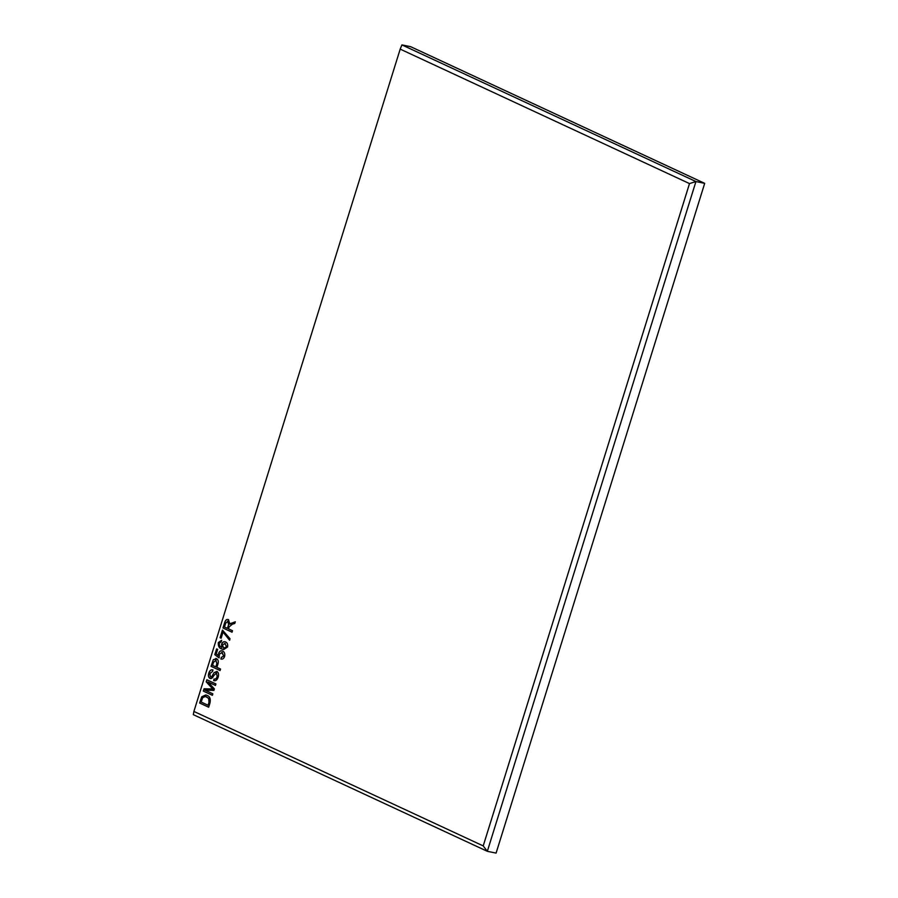 <?xml version="1.0" encoding="UTF-8"?>
<svg xmlns="http://www.w3.org/2000/svg" width="898" height="898" viewBox="0 0 898 898"><rect width="100%" height="100%" fill="white"/><g stroke="black" fill="none" stroke-linecap="round" stroke-linejoin="round"><path stroke-width="1.35" d="M229.551 640.207L223.052 632.069L221.144 638.22L220.077 637.726L222.457 630.093L230.011 638.714L229.551 640.207M221.222 657.426L223.669 656.056L222.221 652.565L219.438 654.047L219.101 657.942L214.802 654.664L216.609 648.895L217.664 649.389L216.25 653.912L218.326 655.484L218.629 653.194C219.696 650.96 221.031 650.253 222.637 651.061C224.455 651.869 225.117 653.677 224.612 656.483C223.692 658.705 222.446 659.536 220.874 658.975L221.469 657.482M221.245 659.076L221.368 657.459L223.669 656.056M223.815 656.09L221.727 652.397M221.896 650.803L222.637 651.061M213.96 678.989C215.352 679.416 216.418 678.607 217.148 676.542L216.508 672.928L213.668 675.711C212.703 677.934 211.479 678.832 209.975 678.417C208.448 677.462 208.055 675.689 208.796 673.107C209.728 670.424 211.086 669.369 212.871 669.964L212.523 671.502L209.863 673.545L210.469 676.935L211.535 676.901L214.083 672.624L216.934 671.423C218.562 672.49 218.977 674.398 218.169 677.171C217.114 680.123 215.599 681.245 213.623 680.538L214.353 679.09M214.218 680.729L213.623 680.538L214.106 679.034M214.106 679.023C215.498 679.449 216.564 678.63 217.294 676.576L216.317 672.86M210.39 678.562L210.121 678.45C208.594 677.496 208.201 675.723 208.942 673.141L208.796 673.107M210.469 676.935L211.681 676.924L214.083 672.624M207.112 695.411C209.874 696.399 210.828 698.936 209.986 702.999L208.673 707.22L199.614 703.011L201.747 696.769L205.765 694.951L207.112 695.411M400.194 49.121L193.901 711.429L483.214 845.905L689.507 183.585L400.194 49.121L401.911 44.9L410.667 46.685L704.694 183.349L496.089 853.1L487.333 851.315L193.306 714.651L193.901 711.429M204.946 690.147L212.848 693.817L212.388 695.31L203.318 691.101L204.048 688.766L212.848 689.024L206.203 681.851L206.866 679.741L215.924 683.95L215.464 685.443L207.977 681.964L214.386 688.878L213.915 690.405L204.946 690.147M216.912 667.36L220.56 669.055L220.1 670.548L211.041 666.338L213.297 659.704L216.44 658.627C218.259 659.547 218.73 661.444 217.855 664.34L216.912 667.36M215.812 658.414L216.44 658.627M221.885 649.007C219.247 648.367 218.057 646.223 218.304 642.586L221.559 640.33L221.211 641.868L219.179 643.204L219.55 645.684L221.862 647.514L221.593 644.124C222.659 641.902 224.006 641.194 225.611 641.991C227.329 642.721 227.98 644.405 227.553 647.043L223.591 649.602L222.031 649.03C219.393 648.401 218.203 646.257 218.45 642.609L218.304 642.586M224.87 641.744L225.611 641.991M228.507 628.847L232.503 630.71L232.043 632.203L222.985 627.983L224.623 622.718C225.42 620.013 226.689 618.991 228.44 619.654L229.899 624.166L235.287 621.775L234.76 623.47L232.313 624.222L229.091 626.95L228.507 628.847M227.879 619.463L228.44 619.654M401.911 44.9L695.939 181.553L704.694 183.349L496.089 853.1M689.507 183.585L695.939 181.553L487.333 851.315L483.214 845.905M208.684 707.186L199.614 703.011M199.76 703.044L201.747 696.769M201.893 696.803L205.844 694.973M206.776 696.927L205.485 696.5L202.735 697.555L201.141 702.011L208.078 705.244L209.021 702.719L208.819 698.521L205.563 696.511M208.819 698.521L206.63 696.893M209.021 702.719L208.673 698.498M208.078 705.244L208.875 702.685M212.399 695.277L203.318 691.101M203.476 691.123L204.048 688.766M204.194 688.8L211.333 688.957M211.479 688.99L212.848 689.024M212.994 689.058L206.203 681.851M206.349 681.874L207 679.808M215.464 685.41L207.977 681.964M208.942 673.141C209.874 670.447 211.232 669.403 213.017 669.987M210.615 676.969L211.681 676.924L210.615 676.969M214.229 672.658L217.08 671.457M220.111 670.514L211.041 666.338M211.187 666.361L213.297 659.704M213.443 659.738L216.586 658.649M216.171 660.165L213.522 662.253L212.557 665.339L215.857 666.866L216.968 663.779L215.722 660.019M216.968 663.779L215.801 660.03M215.857 666.866L216.822 663.757M222.367 652.599L221.795 652.408M219.123 657.875L214.802 654.664M214.948 654.698L216.744 648.951M218.629 653.194L218.326 655.484M218.775 653.228C219.842 650.994 221.177 650.275 222.783 651.084M218.45 642.609L221.705 640.353M221.593 644.124L221.862 647.514M221.739 644.158C222.805 641.924 224.152 641.217 225.757 642.025M223.669 649.613L222.031 649.03M223.804 648.154L226.734 646.706L224.691 643.327M224.276 648.322L226.588 646.683L224.758 643.338M225.319 643.529L222.435 644.865L223.658 648.12M229.697 640.229L223.052 632.069M221.155 638.186L220.077 637.726M220.223 637.748L222.592 630.149M232.054 632.17L222.985 627.983M223.131 628.016L224.769 622.752C225.566 620.047 226.835 619.025 228.586 619.687M230.606 623.425L229.899 624.166M230.752 623.459L235.265 621.854M228.126 621.18L225.712 623.111L224.5 626.995L227.441 628.353L228.676 624.896L227.744 621.057M228.676 624.896L227.811 621.068M227.441 628.353L228.53 624.862"/></g></svg>

